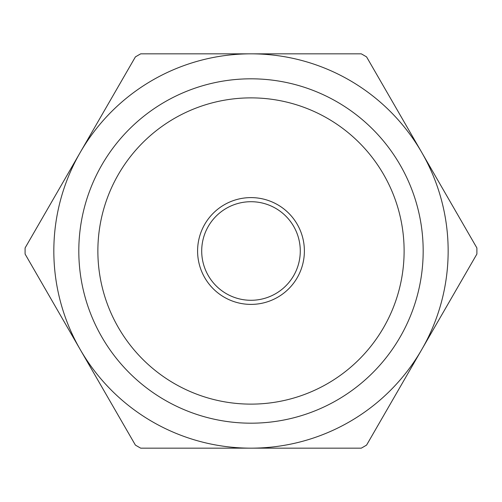 <?xml version="1.0" encoding="UTF-8"?>
<svg xmlns="http://www.w3.org/2000/svg" width="502" height="502" viewBox="0 0 502 502"><rect width="100%" height="100%" fill="white"/><g stroke="black" fill="none" stroke-linecap="round" stroke-linejoin="round"><path stroke-width="0.75" d="M250.987 201.71A49.29 49.29 0 0 1 293.676 275.642A49.29 49.29 0 0 1 208.305 275.642A49.29 49.29 0 0 1 250.987 201.71M135.389 56.908A225.913 225.913 0 0 1 140.698 53.839L250.987 53.839A197.16 197.16 0 0 1 421.736 152.42L366.586 56.908A225.913 225.913 0 0 0 361.283 53.839L250.987 53.839A197.16 197.16 0 0 0 80.245 152.42L25.1 247.938A225.913 225.913 0 0 0 25.1 254.062L135.389 445.092A225.913 225.913 0 0 0 140.698 448.161L361.283 448.161A225.913 225.913 0 0 0 366.586 445.092L476.881 254.062A225.913 225.913 0 0 0 476.881 247.938L421.736 152.42A197.16 197.16 0 0 1 250.987 448.161A197.16 197.16 0 0 1 80.245 152.42L135.389 56.908M78.808 251A172.186 172.186 0 0 0 250.987 423.186A172.186 172.186 0 0 0 423.173 251A172.186 172.186 0 0 0 250.987 78.814A172.186 172.186 0 0 0 78.808 251M404.116 251A153.129 153.129 0 0 0 174.426 118.39A153.129 153.129 0 0 0 174.426 383.61A153.129 153.129 0 0 0 404.116 251M197.593 251A53.394 53.394 0 0 1 277.688 204.76A53.394 53.394 0 0 1 277.688 297.24A53.394 53.394 0 0 1 197.593 251M361.283 53.839L140.698 53.839M140.698 448.161L361.283 448.161"/></g></svg>
